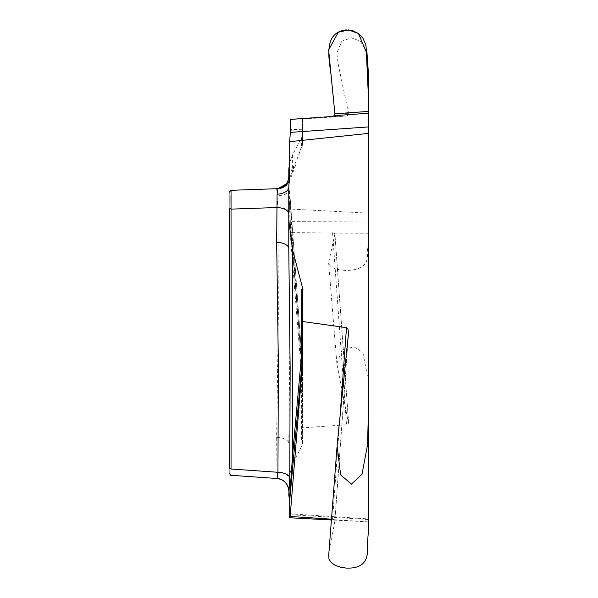 <?xml version="1.0" encoding="UTF-8"?>
<svg xmlns="http://www.w3.org/2000/svg" width="598" height="598" viewBox="0 0 598 598"><rect width="100%" height="100%" fill="white"/><g stroke="black" fill="none" stroke-linecap="round" stroke-linejoin="round"><path stroke-width="0.45" stroke-dasharray="2.99 2.24" d="M289.686 162.297L292.601 154.815L302.969 135.103L301.631 138.684L302.588 133.84L302.588 142.78L302.588 118.98L302.588 133.84M302.969 135.103L302.491 135.103M289.492 178.234L292.601 171.245A12.551 12.423 -150.7 0 0 293.528 166.438C292.228 167.986 290.949 171.148 289.686 175.924M368.346 532.093L368.346 521.762M368.346 72.231L368.346 521.89L368.346 518.922L290.456 513.846M231.045 209.128L229.258 208.201L229.258 192.16L229.258 468.085C229.258 474.491 229.258 474.491 229.258 468.085L231.045 469.011L231.045 209.128L277.943 207.491L278.354 316.215L276.665 437.377L277.098 478.512M302.969 289.484L301.631 289.484M289.484 178.264L290.307 179.191L289.806 178.638L288.782 187.129L288.782 248.626M288.782 186.703L288.782 176.171A12.551 12.551 0 0 1 276.665 188.714L231.045 190.306L229.258 192.16L231.037 190.306L230.978 196.607M366.993 52.968L360.557 41.322L351.318 37.779L341.839 41.217L336.779 52.96L338.378 65.032L348.529 113.284L347.954 115.354L346.496 116.012L302.588 119.092M368.346 213.142L289.686 209.016L289.679 191.659L293.528 244.059A12.551 4.874 -4.3 0 1 293.528 244.238L289.686 191.883L288.782 186.494L288.782 190.351A12.551 5.449 180 0 1 277.098 195.793L277.943 207.491A12.551 6.272 179 0 1 289.806 212.35L288.782 190.351M288.782 169.548L288.782 186.494M292.601 154.815L292.601 172.321L292.601 171.245L296.003 164.129M302.095 146.248L301.631 147.571A12.551 12.169 -163.9 0 0 302.095 146.248A12.551 12.169 -163.9 0 0 302.125 146.166A12.551 12.169 -163.9 0 0 302.558 142.78C299.583 153.11 296.571 160.997 293.528 166.438M277.098 195.793L276.665 188.714L278.571 188.647C291.233 185.268 287.862 182.562 290.299 179.191M289.806 178.638A12.551 12.551 88 0 1 289.111 180.902M302.588 118.98L290.142 119.413M348.529 113.284L334.887 113.702M331.486 519.161L334.245 519.714L334.895 520.783L348.552 332.847M288.782 491.033L288.782 495.249M288.782 478.295L292.601 463.562L292.601 242.414L301.631 366.514A12.551 3.521 -4.1 0 1 302.558 367.718A12.551 3.521 -4.1 0 1 302.558 367.845L293.528 244.238M302.969 443.858L301.631 440.278L302.491 443.858L302.969 443.858L292.601 463.562M302.491 443.858L302.588 368.6L302.588 442.595M368.346 380.986L362.874 352.446L354.016 346.847L342.131 349.718L336.876 363.741L348.47 423.242L346.496 424.767L302.588 427.847M368.346 521.89L331.427 519.961M368.346 519.52L290.284 514.669M290.329 514.437L290.142 516.463M276.665 437.377A12.551 6.279 180 0 1 288.782 443.656L290.135 321.148L289.806 212.35M289.492 190.732L292.601 242.414A12.551 4.874 -4.3 0 1 293.528 244.051L302.558 367.718A12.551 12.551 0 0 1 302.588 368.6A12.551 5.457 180 0 0 301.631 366.514L301.631 440.278M302.588 292.011L302.588 361.865M231.045 469.011C230.955 477.309 230.955 477.309 231.045 469.011L276.665 472.196A12.551 6.279 180 0 1 288.782 478.467M290.471 513.891L302.543 364.496A12.551 6.279 -175.4 0 0 302.558 364.249L290.456 513.936L302.536 364.571A12.551 12.468 -0 0 0 302.588 363.487A12.551 10.869 0 0 1 302.558 364.249L302.558 362.814M348.529 333.131L334.887 520.813L328.743 554.839M302.588 387.601L290.142 232.57L334.245 233.093L334.895 233.781L348.574 422.36M368.346 221.993L290.329 221.626L289.686 209.016M290.329 221.626L290.142 232.57M348.529 422.031L334.887 233.923L328.616 262.754L328.96 264.219L331.128 266.738L335.097 268.756L340.501 270.042L346.025 270.446C367.329 270.303 368.181 259.33 367.165 252.64L368.346 241.211M290.456 130.244L302.558 129.93L302.588 142.78A12.551 12.521 0 0 1 301.631 147.571L301.631 138.684M302.536 118.98L302.536 129.273L290.471 129.594M302.588 129.93L302.558 129.93A12.551 12.521 -91.5 0 0 302.536 129.273A12.551 7.52 0 0 1 302.588 129.93M332.57 116.446L346.496 116.012M334.245 519.714L368.742 521.964M302.536 363.046L302.536 364.571A12.551 6.279 -175.4 0 0 302.543 364.496A12.551 12.551 0 0 0 302.588 363.487M332.57 519.228L340.494 410.228M334.245 233.093L368.742 233.25M290.456 224.265L302.558 374.266L302.558 367.845A12.551 10.869 180 0 1 302.588 368.6M302.536 386.42L302.536 374.595L290.471 224.983M302.588 375.028A12.551 10.869 0 0 0 302.558 374.266A12.551 6.242 -4.6 0 1 302.536 374.595A12.551 4.941 180 0 1 302.588 375.028M332.57 232.772L346.496 424.767M295.98 164.181L290.322 179.198M289.118 180.865L288.782 187.129M302.125 146.159A12.551 12.551 0 0 0 302.588 142.78M366.649 50.621L365.998 46.442M337.13 445.405L337.01 447.05M336.876 363.741L328.638 262.873"/><path stroke-width="0.9" d="M366.993 52.968L368.346 72.231L368.346 95.142L366.096 46.651L365.475 43.863L362.837 38.078L358.508 33.578L352.857 30.73L346.025 29.93C323.017 32.479 329.027 59.023 331.023 74.623L334.895 113.769L334.245 115.646L368.742 113.231M368.346 95.142L368.346 415.229L367.508 445.069L361.992 474.319L351.46 484.133L340.613 474.834L337.1 445.405L348.529 333.131L347.954 328.982L346.496 327.667L302.588 321.507L302.491 289.484L302.969 289.484L292.601 250.069L292.601 454.794L301.631 354.36A12.551 8.649 -174.6 0 1 302.558 357.821L289.686 500.638L289.686 517.771L331.427 519.961M289.686 500.638L288.782 495.249L289.806 477.458L290.135 368.293L288.782 248.626L288.782 186.703L289.686 175.924L289.686 141.659L368.346 133.414M288.782 220.602L292.601 250.069M368.346 126.933L290.329 132.39L289.686 141.659M290.329 132.39L290.142 119.413L332.57 116.446L334.245 115.646M328.743 554.839L328.96 559.108L331.128 562.449L335.097 565.252L340.501 567.218L346.025 568.063C367.329 569.139 368.181 555.198 367.165 546.602L368.346 532.093L368.346 415.229M368.428 518.929L368.346 521.762M289.111 180.902A12.551 12.551 88 0 1 277.943 188.669L231.045 190.306L229.258 192.16L231.045 190.306L231.045 469.011C230.955 477.309 230.955 477.309 231.045 469.011L277.943 472.285L278.354 363.577L276.665 242.354L277.098 194.178L277.943 188.669L288.049 182.928L289.118 180.865M231.045 469.011L229.258 468.085C229.258 474.491 229.258 474.491 229.258 468.085L229.258 208.201L231.045 209.128L276.665 207.536A12.551 6.279 0 0 1 288.782 213.807M289.492 499.48L292.601 454.794A12.551 7.557 -175 0 1 293.528 457.769M288.782 248.626A12.551 6.279 -0 0 0 276.665 242.354M289.806 477.458A12.551 6.279 1 0 0 277.943 472.285L277.098 478.475A12.551 12.521 -0 0 1 288.782 490.965L288.782 491.033C288.124 483.834 284.229 479.663 277.098 478.505M289.484 178.264L288.782 176.171L288.782 169.548L289.686 162.297M288.782 176.171A12.551 12.551 0 0 1 276.665 188.714M288.782 190.351L288.782 187.129A12.551 7.064 0 0 1 277.098 194.178M302.558 362.814L302.558 357.821A12.551 10.869 180 0 0 302.588 357.066A12.551 7.064 0 0 0 301.631 354.36L301.631 289.484L302.491 289.484M290.284 514.669L289.686 517.771M302.588 321.507L302.536 363.046L290.142 516.463L331.486 519.161M231.037 208.702L230.978 196.607M334.887 113.702L328.631 49.97L338.311 32.21L348.604 29.937L358.508 33.578L366.477 52.489L368.346 95.142L368.346 111.43L334.895 113.769M340.494 410.228L346.496 327.667M367.037 52.96L366.649 50.621M277.038 478.505L230.604 475.26M230.978 475.29L229.258 473.444M337.01 447.05L328.653 555.961"/></g></svg>
